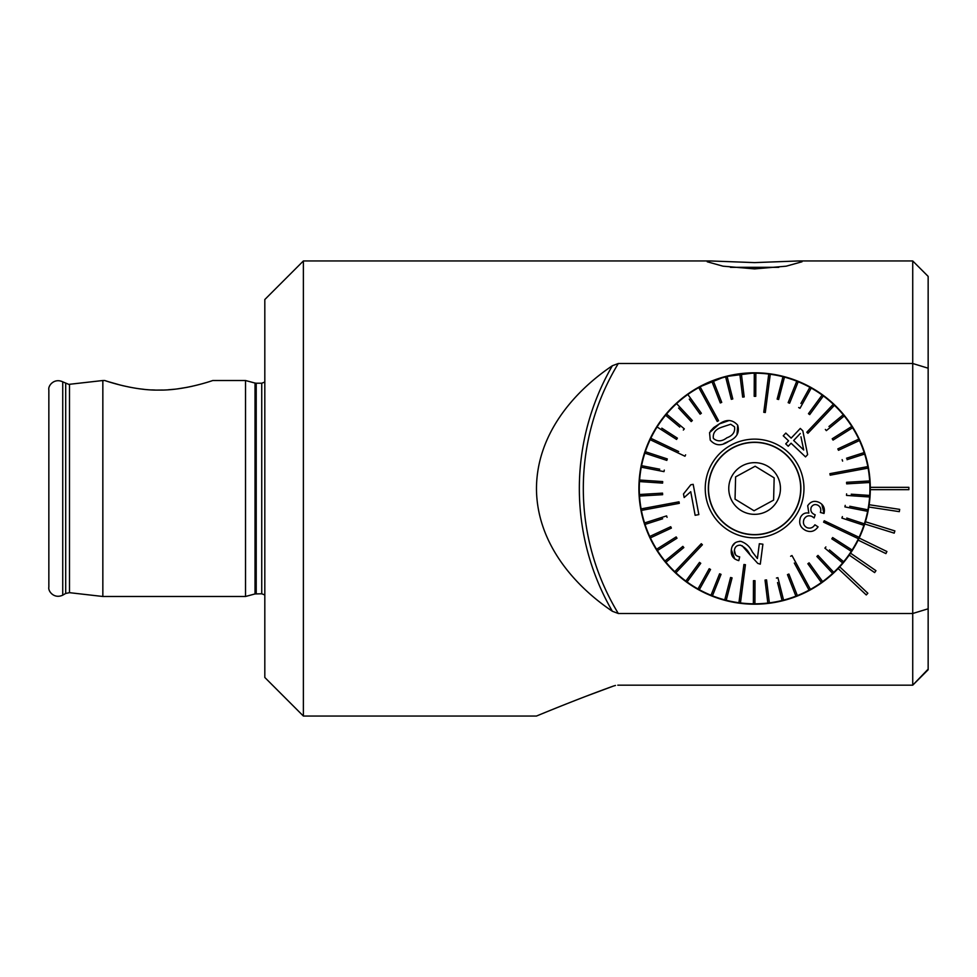 <?xml version="1.0" encoding="UTF-8"?>
<svg xmlns="http://www.w3.org/2000/svg" width="977" height="977" viewBox="0 0 977 977"><rect width="100%" height="100%" fill="white"/><g stroke="black" fill="none" stroke-linecap="round" stroke-linejoin="round"><path stroke-width="1.47" d="M154.916 390.031L151.679 389.908M143.546 389.273L139.809 388.834M130.613 387.356L122.626 385.646M120.659 385.17L108.068 381.592M107.311 381.348L106.066 380.945M158.762 390.079C133.348 390.605 105.321 380.712 104.771 380.517C105.235 380.688 133.324 390.605 158.762 390.079C184.116 390.605 212.143 380.749 212.754 380.517C212.327 380.676 184.213 390.605 158.762 390.079M303.383 260.957L303.383 716.043L264.816 677.476L264.816 299.524L303.383 260.957L710.426 260.957L754.598 262.605L798.783 260.957L801.995 261.775L786.192 266.184L754.598 268.895L722.992 266.171L707.214 261.775L710.426 260.957M256.218 593.784L256.218 383.216L261.738 383.216L261.738 593.784L255.021 593.943L245.532 596.483L245.532 380.517L212.754 380.517M245.532 596.483L102.841 596.483L102.841 380.517L68.781 384.376L62.736 381.836C54.126 377.769 47.824 385.854 48.85 389.847L48.85 587.153C47.824 591.146 54.126 599.231 62.736 595.164L62.736 381.836M615.486 685.463L613.361 686.086C575.673 699.654 537.228 715.75 536.471 716.043C537.008 715.848 575.026 699.898 613.361 686.086L585.98 696.283M695.27 587.824L696.015 588.264M696.283 588.423L698.653 589.766M699.324 590.145L703.122 592.111M718.156 598.303L724.25 600.147M781.258 601.087L786.229 599.793M791.81 598.058L794.264 597.191M794.533 597.094L795.4 596.764M755.05 372.799L724.983 376.658L698.152 387.503M680.871 399.337L675.693 403.892M670.796 408.728L668.158 411.598M841.038 411.586L842.711 413.515M842.882 413.711L843.786 414.798M844.067 415.127L835.494 405.785M820.546 393.438L805.121 384.413M795.51 380.273L784.226 376.658L769.107 373.715M698.775 589.839L696.247 588.398M870.299 488.5A115.701 115.701 0 0 1 870.299 489.66A115.701 115.701 0 0 1 711.476 595.86A115.701 115.701 0 0 1 754.024 372.799A115.701 115.701 0 0 1 870.299 488.5A115.701 115.701 0 0 0 699.276 386.892A115.701 115.701 0 0 0 638.909 488.5A115.701 115.701 0 0 1 680.493 399.654L680.493 399.654M928.15 669.135L912.726 685.182L912.726 613.495L618.307 613.495L612.371 611.272C573.206 584.93 536.678 542.113 536.471 488.5C536.739 434.948 572.986 392.229 612.371 365.728L618.307 363.505L912.726 363.505L912.726 260.957L798.783 260.957M192.432 386.22L186.876 387.368M186.802 387.38L177.985 388.797M173.991 389.273L168.349 389.762M162.597 390.031L159.251 390.079M551.113 710.047L560.297 706.347M912.726 260.957L928.15 276.393L928.15 368.207L912.726 363.505L912.726 613.495L928.15 608.793L928.15 669.758L912.726 685.182L617.806 685.182M928.15 608.793L928.15 368.207M870.299 489.66L908.866 489.66L908.866 487.34L870.299 487.34M868.809 507.026L899.316 511.655L899.67 509.371L869.151 504.73M864.73 523.965L894.199 533.137L894.883 530.926L865.414 521.755M858.148 540.11L885.907 553.605L886.921 551.516L859.162 538.034M849.221 555.083L874.635 572.583L875.954 570.678L850.54 553.177M838.144 568.541L866.269 594.944L867.845 593.259L839.731 566.855M713.576 596.678L712.209 596.153M754.049 510.763L763.831 505.439L754.049 510.763L735.046 499.149L754.049 510.763M735.608 476.886L735.046 499.149L735.608 476.886L745.378 471.561L735.608 476.886M776.739 529.143A46.273 46.273 0 0 0 795.254 466.371A46.273 46.273 0 0 0 732.469 447.857A46.273 46.273 0 0 1 795.254 466.371A46.273 46.273 0 0 1 776.739 529.143A46.273 46.273 0 0 1 713.955 510.629A46.273 46.273 0 0 1 732.469 447.857M776.642 528.972A46.09 46.09 0 0 0 795.083 466.456A46.09 46.09 0 0 0 732.567 448.028A46.09 46.09 0 0 0 714.126 510.544A46.09 46.09 0 0 0 776.642 528.972M742.251 465.809A25.842 25.842 0 0 0 731.907 500.859A25.842 25.842 0 0 0 766.957 511.191A25.842 25.842 0 0 0 777.301 476.141A25.842 25.842 0 0 0 742.251 465.809M755.16 466.237L745.378 471.561L755.16 466.237L774.163 477.851L773.601 500.114L763.831 505.439L773.601 500.114L774.126 479.316M774.163 477.851L756.418 467.006M726.973 437.757L726.973 437.757C732.774 435.62 735.29 431.981 734.533 426.839L730.723 424.25L721.307 427.34M737.012 434.777L737.684 425.178C739.772 432.457 736.829 437.818 728.866 441.238L728.683 441.335C721.49 446.269 715.347 445.866 710.242 440.114L709.558 432.64L719.414 423.871L713.943 427.413M721.124 427.438C715.286 429.538 712.709 433.202 713.369 438.417C717.362 441.799 721.844 441.616 726.803 437.855M718.583 420.733L717.9 421.099L718.583 420.733L700.143 386.868A115.31 115.31 0 0 0 698.787 387.6L717.228 421.466L717.9 421.099L717.228 421.466L713.54 414.7M794.313 563.045L809.066 590.132A115.31 115.31 0 0 0 810.422 589.4L791.981 555.534L791.309 555.901L791.981 555.534L795.669 562.3M704.979 395.746L700.143 386.868A115.31 115.31 0 0 1 711.867 381.396L720.305 402.951L721.734 402.377L713.308 380.835A115.31 115.31 0 0 0 711.867 381.396M713.308 380.835A115.31 115.31 0 0 1 725.63 376.89L731.297 399.324L732.787 398.946L727.12 376.511A115.31 115.31 0 0 0 725.63 376.89M727.12 376.511A115.31 115.31 0 0 1 739.845 374.142L742.654 397.102L744.181 396.918L741.384 373.947A115.31 115.31 0 0 0 739.845 374.142M741.384 373.947A115.31 115.31 0 0 1 754.293 373.19L754.207 396.32L755.746 396.332L755.844 373.19A115.31 115.31 0 0 0 754.293 373.19M755.746 396.332L755.844 373.19A115.31 115.31 0 0 1 768.752 374.057L763.77 412.294L764.527 412.404L765.296 412.502L770.279 374.264A115.31 115.31 0 0 0 769.522 374.154A115.31 115.31 0 0 0 768.752 374.057L767.446 384.083M768.972 384.279L770.279 374.264A115.31 115.31 0 0 1 782.98 376.731L777.142 399.117L782.98 376.731A115.31 115.31 0 0 1 796.768 381.177L788.158 402.646L789.599 403.22L798.197 381.751A115.31 115.31 0 0 0 796.768 381.177M798.197 381.751A115.31 115.31 0 0 1 809.884 387.307L800.908 403.489M798.661 407.531L800.004 408.288L811.24 388.052A115.31 115.31 0 0 0 809.884 387.307M811.24 388.052A115.31 115.31 0 0 1 822.133 395.026L808.455 413.698L809.701 414.602L823.379 395.941A115.31 115.31 0 0 0 822.133 395.026M823.379 395.941A115.31 115.31 0 0 1 833.32 404.234L806.807 432.237L807.93 433.3L834.431 405.296A115.31 115.31 0 0 0 833.882 404.759A115.31 115.31 0 0 0 833.32 404.234L826.371 411.573M827.482 412.636L834.431 405.296A115.31 115.31 0 0 1 843.261 414.761L828.948 426.497M826.835 430.234L844.238 415.958A115.31 115.31 0 0 0 843.261 414.761M844.238 415.958A115.31 115.31 0 0 1 851.797 426.448L832.221 438.771L832.868 439.821M833.039 440.077L852.616 427.755A115.31 115.31 0 0 0 851.797 426.448L847.877 428.915M852.616 427.755A115.31 115.31 0 0 1 858.807 439.125L837.851 448.883L838.486 450.287L837.839 448.895M847.022 459.691L864.645 454.049A115.31 115.31 0 0 0 864.181 452.571A115.31 115.31 0 0 0 859.467 440.529L838.486 450.287L859.467 440.529A115.31 115.31 0 0 0 858.807 439.125M864.645 454.049A115.31 115.31 0 0 1 867.82 466.591L829.9 473.662L830.132 474.871M830.194 475.176L868.101 468.105A115.31 115.31 0 0 0 867.955 467.348A115.31 115.31 0 0 0 867.82 466.591L857.879 468.447M858.16 469.961L868.101 468.105A115.31 115.31 0 0 1 869.664 480.953L846.571 482.308L846.668 483.859L869.762 482.491A115.31 115.31 0 0 0 869.664 480.953M869.762 482.491A115.31 115.31 0 0 1 869.701 495.437L851.236 494.203M846.619 493.886L846.522 495.424L869.603 496.975A115.31 115.31 0 0 0 869.701 495.437M869.603 496.975A115.31 115.31 0 0 1 867.93 509.811L849.758 506.269M845.215 505.378L844.922 506.892L867.637 511.325A115.31 115.31 0 0 0 867.93 509.811M863.094 510.434L867.637 511.325A115.31 115.31 0 0 1 864.364 523.843L846.79 518.054M842.394 516.601L841.905 518.066L863.888 525.308A115.31 115.31 0 0 0 864.364 523.843M859.491 523.855L863.888 525.308A115.31 115.31 0 0 1 859.076 537.326L824.246 520.765L823.587 522.158L858.404 538.718A115.31 115.31 0 0 0 858.746 538.022A115.31 115.31 0 0 0 859.076 537.326M849.282 534.37L858.404 538.718A115.31 115.31 0 0 1 852.127 550.027L832.648 537.558L831.818 538.852L851.297 551.321A115.31 115.31 0 0 0 852.127 550.027M831.818 538.852L851.297 551.321A115.31 115.31 0 0 1 843.652 561.763L829.436 549.904M833.76 572.351L817.993 555.424L816.87 556.475L832.636 573.401A115.31 115.31 0 0 0 842.662 562.947L824.893 548.134L842.662 562.947A115.31 115.31 0 0 0 843.652 561.763M829.485 570.018L832.636 573.401A115.31 115.31 0 0 1 822.634 581.608L809.103 562.837L807.857 563.741L821.376 582.512A115.31 115.31 0 0 0 822.634 581.608L819.679 577.505M821.376 582.512A115.31 115.31 0 0 1 810.422 589.4M684.962 456.235L685.622 454.842L684.962 456.235L650.132 439.674A115.31 115.31 0 0 1 650.462 438.978A115.31 115.31 0 0 1 650.804 438.282A115.31 115.31 0 0 1 657.081 426.973L676.56 439.442L657.081 426.973A115.31 115.31 0 0 1 665.557 415.237L679.772 427.096M679.015 501.824L641.107 508.895A115.31 115.31 0 0 0 641.254 509.652A115.31 115.31 0 0 0 641.388 510.409L679.296 503.338L679.015 501.824L679.296 503.338L671.724 504.755M681.726 564.364L674.777 571.704A115.31 115.31 0 0 0 675.327 572.241A115.31 115.31 0 0 0 675.889 572.766L702.402 544.763L701.278 543.7L674.777 571.704A115.31 115.31 0 0 1 665.948 562.239L683.839 547.56L682.862 546.375L664.971 561.042A115.31 115.31 0 0 1 657.411 550.552L676.988 538.229L676.169 536.923L656.581 549.245A115.31 115.31 0 0 1 650.401 537.875L671.37 528.105L670.723 526.713L649.742 536.471A115.31 115.31 0 0 1 645.028 524.429L662.662 518.775M743.912 564.498L738.93 602.736A115.31 115.31 0 0 0 739.687 602.846A115.31 115.31 0 0 0 740.456 602.943L745.439 564.706L743.912 564.498L745.439 564.706L744.45 572.351M814.903 524.796L818.067 526.859L814.903 524.796C812.864 527.849 810.214 528.801 806.953 527.641C803.644 525.76 802.667 522.951 804.022 519.214C805.927 515.99 808.565 515.062 811.948 516.43L814.146 517.932L815.184 514.794M821.816 504.205L824.014 513.475L823.281 513.267M820.362 512.461C821.401 509.212 820.533 506.782 817.737 505.146C820.521 506.745 821.388 509.188 820.362 512.461L824.014 513.475C825.211 508.419 823.574 504.73 819.129 502.41C814.427 500.309 810.617 501.409 807.698 505.732L808.834 513.096C805.085 512.424 802.3 513.865 800.468 517.431C798.539 523.293 800.273 527.629 805.646 530.45C810.629 532.612 814.769 531.415 818.067 526.859M814.354 517.297L814.146 517.932M788.842 435.925L785.826 433.067L785.313 433.617M800.31 428.451L791.162 438.123L800.31 428.451L802.813 430.82L807.625 454.647L802.813 430.82M807.625 454.647L805.512 456.882L791.089 443.216L805.512 456.882L805.94 456.43M785.728 443.863L788.231 446.233L785.728 443.863L788.573 440.847L785.728 443.863M783.249 435.803L788.573 440.847L783.249 435.803L785.826 433.067L791.162 438.123M730.991 445.146A49.363 49.363 0 0 1 797.953 464.893A49.363 49.363 0 0 1 778.205 531.854A49.363 49.363 0 0 1 711.256 512.107A49.363 49.363 0 0 1 730.991 445.146M824.112 521.046L831.207 524.075M864.181 452.571L846.546 458.225M812.437 410.877L809.701 414.602M777.142 399.117L778.632 399.508L784.482 377.122L778.339 399.434M732.64 398.335L732.787 398.946M729.208 420.489L719.414 423.871C726.485 419.023 732.579 419.463 737.684 425.178M723.896 443.57L728.683 441.335M713.686 427.621L710.364 431.199M689.286 399.141L700.106 414.163L701.352 413.259L687.832 394.488A115.31 115.31 0 0 1 698.787 387.6M678.6 408.032L691.215 421.575L692.339 420.525L676.572 403.599A115.31 115.31 0 0 1 687.832 394.488L690.531 398.25M683.326 430.051L684.315 428.866L666.546 414.053A115.31 115.31 0 0 1 676.572 403.599L679.723 406.982M665.557 415.237A115.31 115.31 0 0 1 666.546 414.053L670.1 417.008M676.56 439.442L677.391 438.148L661.808 428.17M678.661 451.533L650.804 438.282M659.267 444.022L650.132 439.674A115.31 115.31 0 0 0 645.321 451.692L667.303 458.934L645.321 451.692A115.31 115.31 0 0 0 644.844 453.157L666.815 460.399L667.303 458.934M659.744 469.216L641.571 465.675A115.31 115.31 0 0 1 644.844 453.157M644.124 481.881L639.495 481.563A115.31 115.31 0 0 1 639.605 480.025L662.687 481.576L639.605 480.025A115.31 115.31 0 0 1 641.278 467.189L663.981 471.622L664.287 470.108M644.161 495.779L639.544 496.047A115.31 115.31 0 0 1 639.447 494.509L662.54 493.141L639.447 494.509A115.31 115.31 0 0 1 639.495 481.563L662.589 483.114L662.675 481.881M651.048 507.039L641.107 508.895A115.31 115.31 0 0 1 639.544 496.047L662.638 494.692L662.54 493.141M667.059 517.358L666.595 515.893L644.564 522.951A115.31 115.31 0 0 1 641.388 510.409M654.59 535.921L650.401 537.875A115.31 115.31 0 0 1 649.742 536.471M657.411 550.552A115.31 115.31 0 0 1 656.581 549.245L660.501 546.778M679.284 549.306L682.862 546.375M669.526 559.308L665.948 562.239A115.31 115.31 0 0 1 664.971 561.042M682.838 565.427L675.889 572.766A115.31 115.31 0 0 0 685.83 581.059L699.508 562.398L685.83 581.059A115.31 115.31 0 0 0 687.075 581.974L700.753 563.302L699.508 562.398M740.236 592.721L738.93 602.736A115.31 115.31 0 0 1 726.229 600.269L732.066 577.883L730.576 577.492L724.739 599.866A115.31 115.31 0 0 1 711.012 595.249L719.609 573.78L711.012 595.249A115.31 115.31 0 0 1 699.324 589.693L710.548 569.469L709.204 568.712L697.969 588.948A115.31 115.31 0 0 1 687.075 581.974M699.324 589.693A115.31 115.31 0 0 1 697.969 588.948L697.981 588.936M755.001 580.68L754.916 603.81L755.001 580.68L753.462 580.668L753.365 603.81A115.31 115.31 0 0 1 740.456 602.943M777.545 582.548L782.076 600.489A115.31 115.31 0 0 1 769.363 602.858L766.554 579.898L765.028 580.082L767.824 603.053A115.31 115.31 0 0 1 753.365 603.81M769.363 602.858A115.31 115.31 0 0 1 767.824 603.053L767.751 602.418M766.554 579.898L767.116 584.49M809.066 590.132A115.31 115.31 0 0 1 797.342 595.604L788.903 574.049L787.474 574.623L795.901 596.165A115.31 115.31 0 0 1 783.578 600.11L777.912 577.676L776.422 578.054M788.903 574.049L790.588 578.36M790.625 556.267L791.309 555.901L790.625 556.267M762.89 544.201L759.337 543.737L757.395 558.539L759.337 543.737L762.89 544.201L760.289 564.156L762.89 544.201M742.105 545.703L750.128 554.973C748.064 550.442 744.816 547.181 740.383 545.178C736.927 545.154 734.936 546.815 734.399 550.185C734.081 553.91 735.852 556.145 739.687 556.878L738.795 560.639C733.129 559.052 730.649 555.412 731.346 549.697L734.765 558.954M735.449 554.68L734.399 550.185M739.504 557.635L739.687 556.878M731.675 547.975L731.346 549.697C732.091 544.165 735.29 541.392 740.957 541.38L739.296 541.307M735.4 542.577L732.237 546.338M694.256 510.58L695.135 515.294L695.868 515.148M683.497 493.959L684.169 497.549L683.497 493.959L690.8 484.775L692.876 484.384M698.836 514.598L693.182 484.336L698.836 514.598L695.135 515.294L690.739 491.7L684.169 497.549M825.37 429.44L826.347 430.625M842.15 459.642L842.614 461.107M825.883 546.949L824.893 548.134M795.901 596.165A115.31 115.31 0 0 0 797.342 595.604M782.076 600.489A115.31 115.31 0 0 0 783.578 600.11M724.726 599.878A115.31 115.31 0 0 0 726.229 600.269M712.441 595.823L721.038 574.354L719.609 573.78M644.564 522.951A115.31 115.31 0 0 0 645.028 524.429M641.571 465.675A115.31 115.31 0 0 0 641.278 467.189M740.957 541.38C746.172 543.249 749.97 546.778 752.351 551.944L757.395 558.539M760.289 564.156L757.773 563.387L750.128 554.973M814.623 514.574C811.374 513.12 810.238 510.702 811.191 507.307C812.791 504.682 814.977 503.961 817.737 505.146M791.089 443.216L788.231 446.233M803.705 449.994L793.666 440.493L803.705 449.994L800.957 436.792M793.666 440.493L800.273 433.507L793.666 440.493M730.43 267.319L778.779 267.319M69.489 384.327L69.489 592.673L65.703 593.454L65.703 383.546M255.021 593.943L255.021 383.057L245.532 380.517M618.307 363.505A240.721 240.721 0 0 0 618.307 613.495M612.371 365.728A244.69 244.69 0 0 0 612.371 611.272M261.738 593.784L264.816 594.969M104.771 380.517L102.841 380.517M303.383 716.043L536.471 716.043M65.703 593.454L62.736 595.164M69.489 592.673L102.841 596.483M256.218 383.216L255.021 383.057M261.738 383.216L264.816 382.031"/></g></svg>
